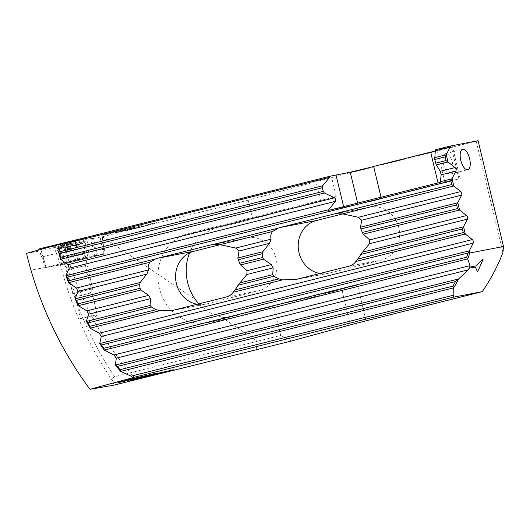 <?xml version="1.0" encoding="UTF-8"?>
<svg xmlns="http://www.w3.org/2000/svg" width="530" height="530" viewBox="0 0 530 530"><rect width="100%" height="100%" fill="white"/><g stroke="black" fill="none" stroke-linecap="round" stroke-linejoin="round"><path stroke-width="0.4" stroke-dasharray="2.65 1.99" d="M63.077 243.489L66.429 242.76L63.077 243.489M64.753 250.452L80.361 246.715L64.753 250.452M64.633 250.465L62.964 243.502L78.692 239.752L62.964 243.502L57.498 247.782L85.496 241.064L57.498 247.782M84.508 242.859L74.949 245.609L57.876 249.398L84.508 242.859M84.171 257.368L65.144 262.039L84.171 257.368M91.756 288.982L72.736 293.653L91.756 288.982M89.378 293.395L77.201 296.389L89.378 293.395M62.514 243.376L63.944 243.104A288.128 260.276 -100.9 0 0 68.483 259.779A288.128 260.276 -100.9 0 0 134.295 377.327M114.069 385.118L112.559 380.805C88.57 345.633 71.199 306.983 60.446 264.868L45.878 267.425L42.923 256.712L73.193 249.199L75.79 260.005L45.878 267.425L30.945 270.048M443.643 164.658A10.494 4.498 75.9 0 0 450.619 173.986A10.494 4.498 75.9 0 0 452.488 162.955A10.494 4.498 75.9 0 0 445.511 153.627A10.494 4.498 75.9 0 0 443.643 164.658M96.765 314.727L80.447 318.715L96.765 314.727M91.968 294.766L75.651 298.748L91.968 294.766M93.466 294.349L74.041 299.092L93.466 294.349M93.479 294.389L74.048 299.132L93.479 294.389M84.979 265.643L68.662 269.624L84.979 265.643M91.962 294.72L75.638 298.708L91.962 294.72M63.719 263.576L87.808 257.699L73.173 260.926L63.719 263.576M94.605 255.692L105.278 253.817L103.065 242.945L92.015 244.886L94.605 255.692L97.5 254.804L75.79 260.005M478.1 140.702L331.681 177.557A41.161 0.894 166.5 0 0 315.966 181.638L248.206 200.174L102.449 236.758L90.974 238.772L92.863 238.063L41.201 250.763L42.923 256.712M435.355 151.07L452.481 146.697L435.329 149.804M26.5 253.347L41.201 250.763M63.944 243.104L62.52 243.495M143.782 226.237L115.898 232.769C112.665 233.392 113.473 233.048 118.316 231.749L118.303 231.709C113.46 233.008 112.658 233.346 115.884 232.73L143.782 226.237C156.297 223.07 159.822 221.99 154.343 222.998L147.585 224.674C151.09 224.044 148.493 224.833 139.794 227.032L122.35 231.113M143.796 226.277C156.31 223.11 159.828 222.03 154.349 223.037L147.592 224.713C151.103 224.084 148.506 224.872 139.801 227.072L139.794 227.032M132.368 228.271L122.496 231.087M140.536 225.747L114.666 231.769C103.27 234.644 99.925 235.651 104.629 234.803L111.379 233.127C108.272 233.69 110.445 233.034 117.898 231.16L135.223 227.264M140.384 225.773L142.179 225.594L131.824 228.41M140.543 225.787L114.672 231.809C103.284 234.684 99.938 235.691 104.635 234.843L111.393 233.167C108.286 233.73 110.459 233.074 117.905 231.199L117.898 231.16M127.16 229.404L135.342 227.224M118.071 231.776L127.717 229.258M220.169 244.681L246.092 238.175A27.063 24.446 79.1 0 1 247.305 237.904A27.063 24.446 79.1 0 1 276.282 259.197A27.063 24.446 79.1 0 1 258.726 290.791L206.422 303.922A27.063 24.446 79.1 0 1 205.209 304.187A27.063 24.446 79.1 0 1 197.266 304.266M342.824 213.895L368.748 207.389A27.063 24.446 79.1 0 1 369.953 207.124A27.063 24.446 79.1 0 1 398.938 228.41A27.063 24.446 79.1 0 1 381.381 260.005L329.07 273.135A27.063 24.446 79.1 0 1 327.865 273.401A27.063 24.446 79.1 0 1 319.915 273.487M256.149 349.86L257.315 341.287L280.675 335.424L274.023 307.711L238.189 316.708A45.587 41.181 79.1 0 1 236.155 317.159A45.587 41.181 79.1 0 1 221.282 317.006L257.315 341.287L114.619 376.697C91.617 342.38 74.922 304.79 64.528 263.933L60.446 264.868M274.023 307.711L341.784 289.175A41.161 0.894 -13.5 0 1 357.498 285.094L209.84 322.154A45.587 41.181 79.1 0 1 207.806 322.604A45.587 41.181 79.1 0 1 158.993 286.743A45.587 41.181 79.1 0 1 188.561 233.525L336.219 196.458A41.161 0.894 166.5 0 0 320.504 200.539L252.744 219.082L248.206 200.174M189.594 252.817A45.587 41.181 79.1 0 1 216.909 228.072L252.744 219.082M102.449 236.758L195.351 299.536M105.278 253.817L64.528 263.933M102.475 236.963L103.065 242.945M198.737 303.895L209.072 312.389L221.282 317.006M114.619 376.697C112.545 377.824 111.856 379.195 112.559 380.805M72.153 243.084L73.193 249.199M92.015 244.886L90.974 238.772M476.225 141.272L502.93 252.499M291.626 340.956L280.675 335.424M328.083 210.509L371.947 201.234L381.567 198.651L381.01 197.226M381.355 198.651L438.389 184.334L438.045 182.91M440.317 182.34L460.212 178.908L438.389 184.334M444.769 181.816L437.038 149.599M343.765 207.164L343.625 206.607M139.801 227.072L122.357 231.153M132.374 228.311L122.231 230.987C120.853 231.358 120.939 231.405 122.503 231.126M140.397 225.813L141.848 225.753L131.831 228.45M117.905 231.199L134.236 227.33M134.242 227.37L135.23 227.304M127.167 229.444L135.349 227.264M118.077 231.815L127.723 229.298M131.307 380.156L130.572 380.341M130.566 380.301L136.561 378.817M136.554 378.771L158.139 373.802M158.132 373.763L165.473 371.623M119.946 382.249C115.686 383.011 118.925 382.044 129.665 379.334L129.678 379.374M129.665 379.334L157.324 372.954M157.311 372.915L156.562 373.1M125.226 380.805L126.398 380.673M126.385 380.633L131.394 379.599M143.438 376.651L131.042 379.639M155.621 373.683L142.736 376.823M171.766 370.079L155.27 373.809M171.76 370.039L173.814 369.768M477.437 271.817L475.344 267.007M469.712 267.094L475.827 265.921L483.155 259.157M85.244 241.885A15.436 0.338 -13.5 0 1 86.125 241.793A15.436 0.338 -13.5 0 1 86.125 241.799A15.436 0.338 -13.5 0 1 73.624 245.132A15.436 0.338 -13.5 0 1 56.982 248.901A15.436 0.338 -13.5 0 1 56.107 249.001L56.107 249.001A15.436 0.338 -13.5 0 1 68.502 245.681A15.436 0.338 -13.5 0 1 85.244 241.885M85.184 258.269L63.812 263.483L85.184 258.269M55.935 245.344A15.628 0.338 166.5 0 0 72.875 241.508A15.628 0.338 166.5 0 0 85.449 238.149A15.628 0.338 166.5 0 0 84.561 238.242A15.628 0.338 166.5 0 0 67.602 242.084A15.628 0.338 166.5 0 0 55.054 245.443A15.628 0.338 166.5 0 0 55.935 245.344M60.566 264.921L104.079 254.128L87.973 257.017L45.567 267.551L60.566 264.921L53.795 246.417L38.65 249.067M88.517 236.85L101.846 234.518L53.795 246.417M65.674 250.246L64.004 243.283M69.682 249.411L68.006 242.448M82.296 251.79L64.335 256.195L82.296 251.79M66.137 258.421L83.488 254.161L66.137 258.421M79.142 247.033L77.473 240.07M79.328 246.934L77.652 239.971M77.3 247.325L75.624 240.362M67.701 249.855L66.025 242.892M74.346 248.298L72.67 241.335M76.505 247.755L74.836 240.792M75.32 247.768L73.643 240.805M70.656 248.881L68.98 241.918M68.489 249.425L66.82 242.462M65.853 250.147L64.183 243.184M73.657 242.647L77.691 259.455M173.237 310.302L206.422 303.922M225.541 297.171L258.726 290.791M212.636 244.602L246.092 238.175M295.886 279.515L329.07 273.135M348.197 266.385L381.381 260.005M335.285 213.822L368.748 207.389M320.504 200.539L315.966 181.638M92.465 238.341L96.5 255.142M366.071 320.809L357.498 285.094M336.219 196.458L331.681 177.557M350.356 324.89L341.784 289.175M188.561 233.525L216.909 228.072M209.84 322.154L238.189 316.708M458.987 179.08L451.255 146.87M357.982 204.434L357.657 203.089M60.592 252.889L84.568 247.046L60.592 252.889M63.057 257.58L84.429 252.366L63.057 257.58M61.672 264.669L57.883 245.483M103.509 254.287L99.719 235.101M104.026 254.135L101.661 234.538M89.073 256.765L86.721 237.301M87.973 257.017L82.673 238.315M46.136 267.398L41.029 249.372M45.613 267.551L38.836 249.047M78.692 239.726L85.496 241.064M90.007 293.315L92.743 288.85L85.158 257.229L83.183 253.36L83.23 251.664L85.893 242.667L85.509 241.07M57.492 247.795L57.876 249.391L64.335 256.195L65.144 257.693L65.144 262.032M80.361 246.715L78.692 239.752M77.466 247.272L75.797 240.309M77.201 296.389L72.736 293.653L65.144 262.039M67.529 249.908L65.859 242.945M76.592 247.742L74.922 240.779M76.293 247.782L74.624 240.819M76.896 247.457L75.227 240.494M68.403 249.431L66.734 242.475M68.701 249.398L67.032 242.435M68.098 249.723L66.429 242.76M450.619 173.986L467.758 169.686M75.651 298.748L80.447 318.715L90.014 321.544L97.248 314.688L92.459 294.706M92.452 294.667L85.469 265.59L87.808 257.699M171.998 310.573L205.209 304.187M211.41 244.8L247.305 237.904M294.654 279.787L327.865 273.401M334.066 214.021L369.953 207.124M93.466 237.996L97.5 254.804M75.638 298.708L68.662 269.624L62.997 263.655M207.806 322.604L236.155 317.159M460.212 178.908L452.481 146.697M381.567 198.651L373.835 166.433M445.511 153.627L462.644 149.327M55.054 245.443L56.107 249.001L59.877 252.969L62.414 257.646L63.812 263.483M85.827 258.196L84.429 252.366L84.568 247.046L86.125 241.799M86.125 241.793L85.449 238.149M104.079 254.128L101.846 234.518M45.567 267.551L38.975 249.935"/><path stroke-width="0.79" d="M62.52 243.495L26.5 253.347A347.302 313.733 -100.9 0 0 30.945 270.048A347.302 313.733 -100.9 0 0 89.987 389.298L134.295 377.327L132.931 377.592L131.089 376.148L120.681 371.49A288.128 260.276 79.1 0 1 115.374 365.024L116.302 358.161L113.937 354.994L104.244 350.158A288.128 260.276 79.1 0 1 99.713 343.5L101.303 336.47L99.282 333.218L90.226 328.222A288.128 260.276 79.1 0 1 86.377 321.392L88.57 314.217L86.867 310.878L78.38 305.737A288.128 260.276 79.1 0 1 75.161 298.748L77.903 291.434L76.492 288.029L68.549 282.748A288.128 260.276 79.1 0 1 65.925 275.613L69.191 268.167L68.059 264.689L60.632 259.283L60.665 257.295A286.896 259.163 79.1 0 1 59.645 253.651L58.585 252.002L62.514 243.376L330.018 176.238L350.244 172.223L373.643 166.533M132.931 377.592L452.799 297.31L482.247 291.646L366.071 320.809A41.161 0.894 -13.5 0 0 350.356 324.89L291.626 340.956L114.069 385.118L89.987 389.298M469.62 158.655A10.494 4.498 -104.1 0 1 467.758 169.686A10.494 4.498 -104.1 0 1 460.782 160.358A10.494 4.498 -104.1 0 1 462.644 149.327A10.494 4.498 -104.1 0 1 469.62 158.655M155.27 373.809L173.84 369.781M171.766 370.079C176.192 369.297 172.614 370.364 161.034 373.279L130.572 380.341L165.486 371.662M165.651 371.629L144.239 376.664M144.948 376.492L119.793 382.322M117.905 382.567L119.952 382.289L117.885 382.594M119.952 382.289C115.692 383.051 118.932 382.084 129.678 379.374L157.324 372.954L133.335 378.658L126.398 380.673L131.394 379.599M125.226 380.805L126.398 380.673M131.049 379.679L143.451 376.691M142.742 376.863L155.628 373.723M469.328 250.73L468.162 252.942L469.865 252.969L469.328 250.73L473.21 243.131A2.06 0.881 75.9 0 0 473.25 241.263A2.06 0.881 75.9 0 0 472.356 239.58L465.327 234.075L463.565 226.721L467.447 219.122A2.06 0.881 75.9 0 0 467.486 217.254A2.06 0.881 75.9 0 0 466.592 215.571L459.563 210.065L457.801 202.712L461.676 195.113A2.06 0.881 75.9 0 0 461.723 193.245A2.06 0.881 75.9 0 0 460.828 191.562L453.799 186.056L452.037 178.703L455.913 171.104A2.06 0.881 75.9 0 0 455.959 169.236A2.06 0.881 75.9 0 0 455.065 167.553L448.035 162.047L446.273 154.694L450.149 147.095A2.06 0.881 75.9 0 0 450.315 146.041L435.329 149.804L434.759 159.504L436.276 164.929L440.298 171.256L441.152 174.807L440.317 182.34L328.083 210.509L335.397 201.354C336.04 199.969 335.755 198.79 334.549 197.803L324.38 193.013L323.227 191.396L322.346 187.719L322.644 185.791L329.633 177.345L330.018 176.238M450.315 146.041L478.1 140.702L503.5 246.503L502.93 252.499A189.343 171.038 -100.9 0 1 482.247 291.646M438.045 182.91L430.651 152.123L373.624 166.433L381.01 197.226M430.651 152.123L435.355 151.07M68.549 282.748L68.449 280.794A286.896 259.163 79.1 0 1 67.131 277.23L65.925 275.613M60.632 259.283A288.128 260.276 79.1 0 1 58.585 252.002M469.746 267.113L469.229 268.18L475.377 267.027L477.47 271.837A189.343 171.038 -100.9 0 0 483.155 259.157L475.86 265.941L469.746 267.113L469.997 265.629L467.699 258.938A189.343 171.038 79.1 0 0 469.865 252.969L503.5 246.503M475.377 267.027L469.262 268.2L468.096 269.869L116.302 358.161M452.799 297.31L453.885 295.124L453.667 287.909A189.343 171.038 79.1 0 0 458.735 278.846L468.096 269.869M458.735 278.846L455.482 281.582A188.11 169.925 79.1 0 1 452.911 286.12L453.667 287.909M104.244 350.158L103.747 348.303A286.896 259.163 79.1 0 1 101.475 344.977L468.169 252.956A188.11 169.925 79.1 0 1 466.632 257.222L467.699 258.938M120.681 371.49L120.045 369.668A286.896 259.163 79.1 0 1 117.382 366.442L115.374 365.024M101.475 344.977L99.713 343.5M90.226 328.222L89.861 326.334A286.896 259.163 79.1 0 1 87.934 322.922L86.377 321.392M78.38 305.737L78.148 303.816A286.896 259.163 79.1 0 1 76.539 300.325L75.161 298.748M463.565 226.721L462.399 228.933L463.286 232.604L465.327 234.075M457.801 202.712L456.635 204.924L457.522 208.601L459.563 210.065M452.037 178.703L450.871 180.915L451.752 184.592L453.799 186.056M446.273 154.694L445.107 156.906L445.988 160.583L448.035 162.047M159.901 310.659L156.237 309.672A27.063 24.446 79.1 0 1 151.421 306.983L150.07 305.472L150.513 298.668L148.638 295.376L140.874 289.983L140.059 288.28A27.063 24.446 79.1 0 1 139.681 284.477L140.152 282.503L146.823 274.136L148.44 269.969C147.737 266.908 148.241 264.337 149.95 262.251L155.515 258.945A27.063 24.446 79.1 0 1 157.9 258.203L210.205 245.072A27.063 24.446 79.1 0 1 211.41 244.8A27.063 24.446 79.1 0 1 212.649 244.602L220.003 244.668L235.711 248.066L239.03 250.995L237.864 257.977L238.248 259.74A27.063 24.446 79.1 0 1 239.639 263.284L240.613 264.947L247.04 270.678L246.861 274.48L238.036 285.246A27.063 24.446 79.1 0 1 234.982 289.91L233.107 292.288C231.716 294.614 229.198 296.237 225.541 297.171L171.998 310.573L159.901 310.659L90.259 328.143M197.266 304.266A27.063 24.446 79.1 0 1 175.622 278.541A27.063 24.446 79.1 0 1 193.788 251.299L220.169 244.681M282.556 279.88L278.893 278.886A27.063 24.446 79.1 0 1 274.076 276.203L272.718 274.686L273.169 267.882L271.294 264.589L263.523 259.197L262.708 257.494A27.063 24.446 79.1 0 1 262.337 253.691L262.8 251.723L269.478 243.349L271.088 239.182C270.386 236.128 270.89 233.551 272.599 231.464L278.171 228.158A27.063 24.446 79.1 0 1 280.549 227.416L332.86 214.286A27.063 24.446 79.1 0 1 334.066 214.021A27.063 24.446 79.1 0 1 335.305 213.815L342.658 213.881L358.366 217.28L361.685 220.208L360.519 227.198L360.897 228.953A27.063 24.446 79.1 0 1 362.295 232.498L363.262 234.167L369.688 239.891L369.516 243.701L360.692 254.46A27.063 24.446 79.1 0 1 357.637 259.124L355.762 261.502C354.371 263.827 351.847 265.457 348.197 266.385L295.886 279.515L282.556 279.88L233.107 292.288M319.915 273.487A27.063 24.446 79.1 0 1 298.277 247.755A27.063 24.446 79.1 0 1 316.443 220.52L342.824 213.895M198.737 303.895L195.351 299.536A45.587 41.181 79.1 0 1 189.594 252.817M343.625 206.607L336.027 174.953M171.76 370.039C176.179 369.258 172.601 370.324 161.027 373.239L161.034 373.279M161.027 373.239L131.307 380.156M144.226 376.625L165.645 371.59M119.78 382.282L144.935 376.452M156.562 373.1L151.335 374.478M151.322 374.438L133.335 378.658M133.322 378.619L126.385 380.633M483.088 259.216A189.343 171.038 79.1 0 1 477.45 271.791M38.975 249.935L38.65 249.067L40.777 248.49L88.517 236.85M328.408 209.8L66.005 275.66M335.397 201.354L69.191 268.167M334.549 197.803L68.059 264.689M324.38 193.013L60.672 259.203M323.227 191.396L60.665 257.295M322.346 187.719L59.645 253.651M322.644 185.791L58.658 252.048M329.633 177.345L62.361 244.423M157.9 258.203L193.788 251.299M210.205 245.072L212.636 244.602M280.549 227.416L316.443 220.52M332.86 214.286L451.752 184.592M469.997 265.629L113.937 354.994M453.501 287.883L120.707 371.411M453.885 295.124L131.089 376.148M458.483 278.972L115.487 365.057M467.533 258.905L104.271 350.078M472.356 239.58L99.282 333.218M465.148 234.048L355.762 261.502M156.237 309.672L89.861 326.334M278.893 278.886L234.982 289.91M463.286 232.604L357.637 259.124M151.421 306.983L87.934 322.922M274.076 276.203L238.036 285.246M462.399 228.933L360.692 254.46M150.07 305.472L86.476 321.432M272.718 274.686L239.474 283.033M463.412 226.827L362.129 252.247M150.513 298.668L88.57 314.217M273.169 267.882L246.861 274.48M467.447 219.122L369.516 243.701M148.638 295.376L86.867 310.878M271.294 264.589L247.04 270.678M466.592 215.571L369.688 239.891M140.874 289.983L78.413 305.658M263.523 259.197L240.613 264.947M459.384 210.039L363.262 234.167M140.059 288.28L78.148 303.816M262.708 257.494L239.639 263.284M457.522 208.601L362.295 232.498M139.681 284.477L76.539 300.325M262.337 253.691L238.248 259.74M456.635 204.924L360.897 228.953M140.152 282.503L75.247 298.794M262.8 251.723L237.864 257.977M457.648 202.818L360.519 227.198M146.823 274.136L77.903 291.434M269.478 243.349L239.03 250.995M461.676 195.113L361.685 220.208M148.44 269.969L76.492 288.029M271.088 239.182L235.711 248.066M460.828 191.562L358.366 217.28M149.95 262.251L68.582 282.669M272.599 231.464L220.003 244.668M453.62 186.03L342.658 213.881M155.515 258.945L68.449 280.794M278.171 228.158L212.649 244.602M450.871 180.915L67.131 277.23M452.911 286.12L120.045 369.668M455.482 281.582L117.382 366.442M466.632 257.222L103.747 348.303M469.176 250.836L99.812 343.539M473.21 243.131L101.303 336.47M451.885 178.809L440.304 181.71M455.913 171.104L441.152 174.807M455.065 167.553L440.298 171.256M447.857 162.021L436.276 164.929M445.988 160.583L435.64 163.18M445.107 156.906L434.759 159.504M446.121 154.8L434.54 157.701M450.149 147.095L435.388 150.798M357.657 203.089L350.244 172.223M41.029 249.372L40.777 248.49"/></g></svg>
